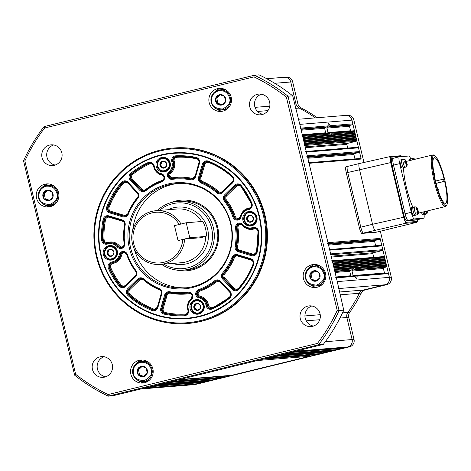 <?xml version="1.0" encoding="UTF-8"?>
<svg xmlns="http://www.w3.org/2000/svg" width="471" height="471" viewBox="0 0 471 471"><rect width="100%" height="100%" fill="white"/><g stroke="black" fill="none" stroke-linecap="round" stroke-linejoin="round"><path stroke-width="0.71" d="M44.88 184.19A11.551 11.339 -94.7 0 0 48.495 206.934A11.551 11.339 -94.7 0 0 58.751 193.61A11.551 11.339 -94.7 0 0 44.88 184.19M48.166 183.89A11.551 11.339 -94.7 0 0 42.361 187.246M43.75 204.332A11.551 11.339 -94.7 0 0 50.026 206.704M139.186 360.297A11.551 11.339 -94.7 0 0 142.801 383.041A11.551 11.339 -94.7 0 0 153.057 369.717A11.551 11.339 -94.7 0 0 139.186 360.297M142.472 359.997A11.551 11.339 -94.7 0 0 136.667 363.353M138.062 380.438A11.551 11.339 -94.7 0 0 144.332 382.805M311.82 264.779A11.551 11.339 -94.7 0 0 315.435 287.522A11.551 11.339 -94.7 0 0 325.685 274.193A11.551 11.339 -94.7 0 0 311.82 264.779M315.099 264.478A11.551 11.339 -94.7 0 0 309.294 267.834M310.689 284.914A11.551 11.339 -94.7 0 0 316.959 287.286M217.508 88.672A11.551 11.339 -94.7 0 0 221.123 111.415A11.551 11.339 -94.7 0 0 231.379 98.092A11.551 11.339 -94.7 0 0 217.508 88.672M220.793 88.371A11.551 11.339 -94.7 0 0 214.988 91.727M216.383 108.813A11.551 11.339 -94.7 0 0 222.653 111.18M49.502 145.097A10.397 10.203 -94.7 0 0 52.758 165.562A10.397 10.203 -94.7 0 0 61.984 153.575A10.397 10.203 -94.7 0 0 49.502 145.097M53.582 144.956A10.397 10.203 -94.7 0 0 55.219 165.044M99.952 356.865A10.397 10.203 -94.7 0 0 103.208 377.336A10.397 10.203 -94.7 0 0 112.434 365.343A10.397 10.203 -94.7 0 0 99.952 356.865M104.032 356.724A10.397 10.203 -94.7 0 0 105.669 376.818M307.734 306.121A10.397 10.203 -94.7 0 0 310.984 326.586A10.397 10.203 -94.7 0 0 320.215 314.593A10.397 10.203 -94.7 0 0 307.734 306.121M311.808 305.979A10.397 10.203 -94.7 0 0 313.45 326.067M257.278 94.347A10.397 10.203 -94.7 0 0 260.534 114.818A10.397 10.203 -94.7 0 0 269.765 102.825A10.397 10.203 -94.7 0 0 257.278 94.347M261.358 94.212A10.397 10.203 -94.7 0 0 262.995 114.3M200.358 320.616A87.241 85.64 -94.7 0 0 263.377 215.459A87.241 85.64 -94.7 0 0 159.94 150.955A87.241 85.64 -94.7 0 0 96.914 256.112A87.241 85.64 -94.7 0 0 200.358 320.616M159.905 150.196A88.012 86.393 85.3 0 1 173.14 148.053A88.012 86.393 85.3 0 1 265.585 221.971A88.012 86.393 85.3 0 1 200.681 321.352A88.012 86.393 85.3 0 1 187.446 323.495A88.012 86.393 85.3 0 1 95.001 249.583A88.012 86.393 85.3 0 1 159.905 150.196M160.882 154.924A83.161 81.63 -94.7 0 0 99.552 248.829A83.161 81.63 -94.7 0 0 186.905 318.673A83.161 81.63 -94.7 0 0 199.41 316.647A83.161 81.63 -94.7 0 0 260.74 222.742A83.161 81.63 -94.7 0 0 173.387 152.898A83.161 81.63 -94.7 0 0 160.882 154.924M187.446 323.495L188.176 323.436A88.012 86.393 -94.7 0 0 201.411 321.293A88.012 86.393 -94.7 0 0 266.321 221.912A88.012 86.393 -94.7 0 0 173.876 147.994L173.14 148.053M108.112 394.551L317.442 343.424A175.559 172.333 -94.7 0 0 337.201 310.454L286.374 97.103A175.559 172.333 -94.7 0 0 253.94 76.879L44.61 128.006A175.559 172.333 -94.7 0 0 24.851 160.976L75.678 374.327A175.559 172.333 -94.7 0 0 108.112 394.551L108.242 396.146A177.102 173.846 85.3 0 1 74.63 375.187L23.55 160.788A177.102 173.846 85.3 0 1 44.033 126.611L254.393 75.236A177.102 173.846 85.3 0 1 288.011 96.196L339.085 310.595A177.102 173.846 85.3 0 1 318.602 344.772L108.242 396.146L112.928 395.764L141.271 388.893A6.158 6.046 -94.7 0 1 140.541 389.022A6.158 6.046 -94.7 0 0 141.271 388.893L295.535 351.213A6.158 6.046 -94.7 0 0 296.247 350.995A6.158 6.046 -94.7 0 1 295.535 351.213L347.669 346.962A6.158 6.046 -94.7 0 0 352.12 339.538L346.868 317.513A6.158 6.046 85.3 0 1 347.857 312.438A137.832 135.301 -94.7 0 0 359.344 293.268A6.158 6.046 85.3 0 1 363.324 290.059L384.937 284.778A6.158 6.046 -94.7 0 0 389.387 277.354L388.493 273.61A0.771 0.754 -94.7 0 0 387.698 273.021L356.088 275.612L356.9 276.189L388.493 273.61M317.442 343.424L318.602 344.772L323.289 344.389L291.861 352.114L343.995 347.863L347.669 346.962L197.072 383.747A0.771 0.754 -94.7 0 0 197.632 382.817L197.561 382.517M253.94 76.879L254.393 75.236L259.079 74.854A177.102 173.846 -94.7 0 1 292.697 95.813L299.797 124.373A6.158 6.046 -94.7 0 0 299.079 122.613A6.158 6.046 -94.7 0 1 299.797 124.373L351.931 120.123A6.158 6.046 -94.7 0 0 345.549 115.419A6.158 6.046 85.3 0 1 351.931 120.123L361.204 159.057A0.771 0.754 -94.7 0 0 360.409 158.468L308.917 162.666M337.201 310.454L343.771 310.212L337.254 281.605A6.158 6.046 -94.7 0 1 337.407 283.507A6.158 6.046 -94.7 0 0 337.254 281.605L299.797 124.373L300.686 128.118L328.181 125.875L327.528 126.811L325.326 127.353L324.696 128.289A6.158 1.16 -103.7 0 0 325.143 130.538A6.158 1.16 -103.7 0 0 325.767 132.781L302.258 134.694M286.374 97.103L288.011 96.196L292.697 95.813M323.289 344.389A177.102 173.846 -94.7 0 0 343.771 310.212M74.63 375.187L75.678 374.327M23.55 160.788L24.851 160.976M44.033 126.611L44.61 128.006M199.304 316.2A82.696 81.177 -94.7 0 0 259.044 216.519A82.696 81.177 -94.7 0 0 160.988 155.377A82.696 81.177 -94.7 0 0 101.247 255.058A82.696 81.177 -94.7 0 0 199.304 316.2M186.946 318.667A83.161 81.63 85.3 0 1 99.64 248.8A83.161 81.63 85.3 0 1 160.97 154.918A83.161 81.63 85.3 0 1 173.434 152.898M108.666 245.721A7.312 7.183 -94.7 0 0 110.956 260.122A7.312 7.183 -94.7 0 0 117.45 251.685A7.312 7.183 -94.7 0 0 108.666 245.721M110.573 245.521A7.312 7.183 -94.7 0 0 107.117 247.293M108.059 258.82A7.312 7.183 -94.7 0 0 111.757 260.01M195.394 299.803A7.312 7.183 -94.7 0 0 197.685 314.204A7.312 7.183 -94.7 0 0 204.179 305.767A7.312 7.183 -94.7 0 0 195.394 299.803M197.308 299.603A7.312 7.183 -94.7 0 0 193.852 301.375M194.794 312.909A7.312 7.183 -94.7 0 0 198.485 314.092M161.506 157.544A7.312 7.183 -94.7 0 0 163.796 171.95A7.312 7.183 -94.7 0 0 170.29 163.514A7.312 7.183 -94.7 0 0 161.506 157.544M163.413 157.349A7.312 7.183 -94.7 0 0 159.963 159.116M160.899 170.649A7.312 7.183 -94.7 0 0 164.597 171.838M248.241 211.632A7.312 7.183 -94.7 0 0 250.531 226.033A7.312 7.183 -94.7 0 0 257.025 217.596A7.312 7.183 -94.7 0 0 248.241 211.632M250.148 211.432A7.312 7.183 -94.7 0 0 246.692 213.204M247.634 224.732A7.312 7.183 -94.7 0 0 251.331 225.921M175.96 269.936A35.419 34.772 -94.7 0 0 186.775 270.784A35.419 34.772 -94.7 0 0 192.097 269.924A35.419 34.772 -94.7 0 0 218.22 229.925A35.419 34.772 -94.7 0 0 181.017 200.175A35.419 34.772 -94.7 0 0 175.689 201.04A35.419 34.772 -94.7 0 0 170.484 202.765M181.047 200.175A35.419 34.772 -94.7 0 0 175.748 201.035A35.419 34.772 -94.7 0 0 170.655 202.713M176.142 269.96A35.419 34.772 -94.7 0 0 186.804 270.784M168.459 184.838A52.358 51.398 -94.7 0 0 129.843 243.966A52.358 51.398 -94.7 0 0 184.838 287.94A52.358 51.398 -94.7 0 0 192.716 286.662A52.358 51.398 -94.7 0 0 231.332 227.54A52.358 51.398 -94.7 0 0 176.331 183.566A52.358 51.398 -94.7 0 0 168.459 184.838M177.985 183.455A52.358 51.398 -94.7 0 0 171.768 184.567A52.358 51.398 -94.7 0 0 132.751 230.06M134.306 249.118A52.358 51.398 -94.7 0 0 186.492 287.775M167.823 184.055A53.199 52.222 -94.7 0 0 129.39 248.182A53.199 52.222 -94.7 0 0 192.468 287.516A53.199 52.222 -94.7 0 0 230.902 223.389A53.199 52.222 -94.7 0 0 167.823 184.055M198.744 160.44A3.079 3.026 -94.7 0 0 196.678 158.851A78.539 77.097 -94.7 0 0 176.919 157.279A3.079 3.026 -94.7 0 0 174.205 161.294A10.78 10.58 85.3 0 1 170.944 172.857A3.079 3.026 -94.7 0 0 169.901 175.665L167.488 176.101A4.622 4.533 85.3 0 1 169.036 171.75A9.237 9.073 -94.7 0 0 171.833 161.841A4.622 4.533 85.3 0 1 175.901 155.819A80.082 78.61 85.3 0 1 196.048 157.42A4.622 4.533 85.3 0 1 199.486 163.254L195.636 176.596A4.622 4.533 85.3 0 1 190.449 179.822A56.979 55.931 -94.7 0 0 172.451 179.333A4.622 4.533 85.3 0 1 167.488 176.101M250.796 202.365A78.539 77.097 -94.7 0 0 241.034 186.51A3.079 3.026 -94.7 0 0 236.595 186.204L226.71 195.777A3.079 3.026 -94.7 0 0 226.416 199.898A58.522 57.444 85.3 0 1 235.276 216.454L234.417 216.719A3.85 3.78 85.3 0 0 237.967 219.303L240.493 216.495A10.009 9.826 85.3 0 1 248.476 208.853A3.85 3.78 -94.7 0 0 251.314 203.484A79.311 77.85 -94.7 0 0 240.834 186.092A3.85 3.78 -94.7 0 0 235.288 185.709L225.397 195.282A3.85 3.78 -94.7 0 0 225.026 200.434A57.75 56.691 85.3 0 1 233.775 216.772A3.85 3.78 -94.7 0 0 237.961 219.303L237.996 220.063A4.622 4.533 85.3 0 1 232.915 217.037A56.979 55.931 -94.7 0 0 224.284 200.917A4.622 4.533 85.3 0 1 224.732 194.735L234.617 185.162A4.622 4.533 85.3 0 1 241.276 185.621A80.082 78.61 85.3 0 1 251.855 203.184A4.622 4.533 85.3 0 1 248.458 209.624A9.237 9.073 -94.7 0 0 241.087 216.678L240.481 216.501C241.505 212.598 243.931 210.095 247.758 209L248.482 208.847L248.458 209.624M126.711 254.558A3.079 3.026 -94.7 0 0 123.59 252.933L122.295 251.508A4.622 4.533 85.3 0 1 127.376 254.534A56.979 55.931 -94.7 0 0 136.007 270.654A4.622 4.533 85.3 0 1 135.56 276.836L125.675 286.409A4.622 4.533 85.3 0 1 119.016 285.95A80.082 78.61 85.3 0 1 108.436 268.393A4.622 4.533 85.3 0 1 111.833 261.953A9.237 9.073 -94.7 0 0 119.204 254.893A4.622 4.533 85.3 0 1 122.295 251.508M230.348 293.092A3.079 3.026 -94.7 0 0 229.86 292.397L220.428 282.3A3.079 3.026 -94.7 0 0 216.383 281.982A58.522 57.444 85.3 0 1 200.157 290.966A3.079 3.026 -94.7 0 0 198.167 294.316L195.759 294.752A4.622 4.533 85.3 0 1 198.715 289.588A56.979 55.931 -94.7 0 0 214.517 280.846A4.622 4.533 85.3 0 1 220.587 281.317L230.013 291.414A4.622 4.533 85.3 0 1 229.583 298.196A80.082 78.61 85.3 0 1 212.374 308.917A4.622 4.533 85.3 0 1 206.039 305.438A9.237 9.073 -94.7 0 0 199.092 297.907A4.622 4.533 85.3 0 1 195.759 294.752M239.662 223.766L239.038 223.813L238.715 223.077A4.622 4.533 85.3 0 1 242.989 224.661A9.237 9.073 -94.7 0 0 252.727 227.54A4.622 4.533 85.3 0 1 258.65 231.703A80.082 78.61 85.3 0 1 257.142 252.22A4.622 4.533 85.3 0 1 251.42 255.7L238.308 251.744A4.622 4.533 85.3 0 1 235.129 246.445A56.979 55.931 -94.7 0 0 235.553 228.117A4.622 4.533 85.3 0 1 238.715 223.077M124.738 243.454L124.138 243.548A3.85 3.78 -94.7 0 1 121.547 247.734A3.85 3.78 85.3 0 1 118.674 246.351L118.027 246.404A3.85 3.78 -94.7 0 0 121.542 247.734L121.577 248.5A4.622 4.533 85.3 0 1 117.303 246.91A9.237 9.073 -94.7 0 0 107.565 244.031A4.622 4.533 85.3 0 1 101.642 239.869A80.082 78.61 85.3 0 1 103.155 219.356A4.622 4.533 85.3 0 1 108.872 215.877L121.983 219.833A4.622 4.533 85.3 0 1 125.162 225.126A56.979 55.931 -94.7 0 0 124.738 243.454A4.622 4.533 85.3 0 1 121.577 248.5M145.774 190.731L145.445 190.113A57.75 56.691 85.3 0 1 161.459 181.253A3.85 3.78 -94.7 0 0 163.943 176.99L164.538 176.819A4.622 4.533 85.3 0 1 161.577 181.989A56.979 55.931 -94.7 0 0 145.774 190.731A4.622 4.533 85.3 0 1 139.71 190.255L130.279 180.157A4.622 4.533 85.3 0 1 130.708 173.381A80.082 78.61 85.3 0 1 147.918 162.654A4.622 4.533 85.3 0 1 154.252 166.133A9.237 9.073 -94.7 0 0 161.2 173.664A4.622 4.533 85.3 0 1 164.538 176.819M192.215 295.641L192.197 295.641A3.85 3.78 -94.7 0 0 188.094 292.991A57.75 56.691 85.3 0 1 184.985 293.333A57.75 56.691 85.3 0 1 169.848 292.497A3.85 3.78 -94.7 0 0 165.527 295.187L161.683 308.523A3.85 3.78 -94.7 0 0 164.544 313.386A79.311 77.85 -94.7 0 0 184.497 314.975A3.85 3.78 -94.7 0 0 187.888 309.953L187.87 309.953A10.009 9.826 85.3 0 1 190.896 299.238A3.85 3.78 -94.7 0 0 192.215 295.641L192.804 295.476A4.622 4.533 85.3 0 1 191.255 299.821A9.237 9.073 -94.7 0 0 188.459 309.73A4.622 4.533 85.3 0 1 184.391 315.753A80.082 78.61 85.3 0 1 164.244 314.151A4.622 4.533 85.3 0 1 160.811 308.317L164.656 294.976A4.622 4.533 85.3 0 1 169.843 291.755A56.979 55.931 -94.7 0 0 187.841 292.244A4.622 4.533 85.3 0 1 192.804 295.476M257.737 230.437A3.079 3.026 -94.7 0 0 254.128 228.93A10.78 10.58 85.3 0 1 242.765 225.574A3.079 3.026 -94.7 0 0 240.01 224.502L239.68 223.76A3.85 3.78 85.3 0 0 237.096 227.946L236.448 227.999A57.75 56.691 85.3 0 1 236.018 246.58A3.85 3.78 -94.7 0 0 238.667 250.99L251.779 254.946A3.85 3.78 -94.7 0 0 256.542 252.062M254.405 224.479A6.547 6.423 85.3 0 1 252.079 225.132L250.696 225.244A6.547 6.423 85.3 0 1 243.766 219.339A6.547 6.423 85.3 0 1 249.63 212.197A6.547 6.423 85.3 0 1 256.56 218.108A6.547 6.423 85.3 0 1 250.696 225.244C242.518 226.333 241.299 212.586 249.536 212.209L251.014 212.085A6.547 6.423 85.3 0 1 253.416 212.356M252.056 221.635A3.527 3.462 85.3 0 1 248.694 221.959L248.606 221.918A3.527 3.462 85.3 0 1 246.639 219.109L246.627 219.015A3.527 3.462 85.3 0 1 248.029 215.883L248.105 215.824A3.527 3.462 85.3 0 1 251.467 215.5L251.555 215.541A3.527 3.462 85.3 0 1 253.522 218.35L253.533 218.444A3.527 3.462 85.3 0 1 252.132 221.576L248.694 221.959M251.532 215.506L248.782 215.771L247.34 219.003L249.359 221.894M253.522 218.35L251.555 215.541M252.132 221.576L253.533 218.444M247.34 219.003L246.604 219.068M246.639 219.109L248.606 221.918M248.782 215.771L248.046 215.83M248.029 215.883L246.627 219.015M251.467 215.5L248.105 215.824M167.67 170.396A6.547 6.423 85.3 0 1 165.345 171.05L163.961 171.161A6.547 6.423 85.3 0 1 157.037 165.256A6.547 6.423 85.3 0 1 162.901 158.115A6.547 6.423 85.3 0 1 169.825 164.026A6.547 6.423 85.3 0 1 163.961 171.161C155.789 172.245 154.57 158.497 162.807 158.126L164.279 158.003A6.547 6.423 85.3 0 1 166.681 158.274M165.327 167.552A3.527 3.462 85.3 0 1 161.959 167.876L161.871 167.835A3.527 3.462 85.3 0 1 159.905 165.027L159.893 164.932A3.527 3.462 85.3 0 1 161.294 161.8L161.37 161.741A3.527 3.462 85.3 0 1 164.738 161.418L164.821 161.459A3.527 3.462 85.3 0 1 166.793 164.267L166.799 164.361A3.527 3.462 85.3 0 1 165.403 167.493L161.959 167.876M164.797 161.423L162.048 161.688L160.605 164.921L162.63 167.811M166.793 164.267L164.821 161.459M165.403 167.493L166.799 164.361M160.605 164.921L159.875 164.98M159.905 165.027L161.871 167.835M162.048 161.688L161.317 161.747M161.294 161.8L159.893 164.932M164.738 161.418L161.37 161.741M201.564 312.65A6.547 6.423 85.3 0 1 199.233 313.309L197.855 313.421A6.547 6.423 85.3 0 1 195.553 300.598A6.547 6.423 85.3 0 1 203.501 305.12A6.547 6.423 85.3 0 1 197.855 313.421C190.39 314.451 188.217 302.258 195.559 300.598L198.173 300.262A6.547 6.423 85.3 0 1 200.575 300.527M199.692 309.4A3.527 3.462 85.3 0 1 196.442 310.336L196.348 310.312A3.527 3.462 85.3 0 1 193.917 307.904L193.893 307.81A3.527 3.462 85.3 0 1 194.717 304.472L194.782 304.407A3.527 3.462 85.3 0 1 198.038 303.471L198.126 303.495A3.527 3.462 85.3 0 1 200.558 305.897L200.581 305.991A3.527 3.462 85.3 0 1 199.757 309.329L196.442 310.336M198.209 303.571L195.465 304.36L194.611 307.804L197.008 310.177M200.558 305.897L198.126 303.495M199.757 309.329L200.581 305.991M194.611 307.804L193.881 307.869M193.917 307.904L196.348 310.312M195.465 304.36L194.729 304.419M194.717 304.472L193.893 307.81M198.038 303.471L194.782 304.407M114.83 258.567A6.547 6.423 85.3 0 1 112.504 259.221L111.121 259.338A6.547 6.423 85.3 0 1 104.191 253.427A6.547 6.423 85.3 0 1 110.055 246.292A6.547 6.423 85.3 0 1 116.985 252.197A6.547 6.423 85.3 0 1 111.121 259.338C102.943 260.422 101.724 246.674 109.961 246.298L111.439 246.174A6.547 6.423 85.3 0 1 113.841 246.445M112.481 255.724A3.527 3.462 85.3 0 1 109.119 256.047L109.031 256.006A3.527 3.462 85.3 0 1 107.064 253.198L107.052 253.104A3.527 3.462 85.3 0 1 108.454 249.971L108.53 249.913A3.527 3.462 85.3 0 1 111.892 249.589L111.98 249.63A3.527 3.462 85.3 0 1 113.947 252.438L113.958 252.533A3.527 3.462 85.3 0 1 112.557 255.665L109.119 256.047M111.957 249.595L109.207 249.86L107.765 253.092L109.784 255.983M113.947 252.438L111.98 249.63M112.557 255.665L113.958 252.533M107.765 253.092L107.029 253.157M107.064 253.198L109.031 256.006M109.207 249.86L108.471 249.918M108.454 249.971L107.052 253.104M111.892 249.589L108.53 249.913M181.011 224.031A26.953 26.453 85.3 0 0 155.989 210.714A26.953 26.453 85.3 0 0 151.939 211.373A26.953 26.453 85.3 0 0 132.063 241.806A26.953 26.453 85.3 0 0 160.37 264.437A26.953 26.453 85.3 0 0 164.426 263.784A26.953 26.453 85.3 0 0 184.603 239.044L200.416 237.755L205.939 236.413A7.701 1.454 76.3 0 0 205.58 228.812A7.701 1.454 76.3 0 0 202.33 221.447L186.222 222.759L174.47 225.627L178.038 240.604L182.772 239.445A25.41 24.945 -94.7 0 1 163.773 262.312A25.41 24.945 -94.7 0 1 133.646 243.525A25.41 24.945 -94.7 0 1 152.003 212.892A25.41 24.945 -94.7 0 1 179.204 224.473L174.47 225.627L178.038 240.604L189.789 237.731L205.898 236.418A7.701 1.454 76.3 0 0 205.939 236.413M163.778 264.16A32.958 32.352 -94.7 0 0 187.782 267.834A32.958 32.352 -94.7 0 0 211.585 228.105A32.958 32.352 -94.7 0 0 172.51 203.743A32.958 32.352 -94.7 0 0 159.398 210.437M157.184 210.619A34.495 33.865 85.3 0 1 172.451 202.218A34.495 33.865 85.3 0 1 177.638 201.382A34.495 33.865 85.3 0 1 213.869 230.354A34.495 33.865 85.3 0 1 188.429 269.306A34.495 33.865 85.3 0 1 183.243 270.142A34.495 33.865 85.3 0 1 161.559 264.343M177.638 201.382L181.152 201.093A34.495 33.865 85.3 0 1 217.384 230.066A34.495 33.865 85.3 0 1 191.944 269.018A34.495 33.865 85.3 0 1 186.757 269.859L183.243 270.142M160.37 264.437L181.459 262.718A26.953 26.453 -94.7 0 0 185.509 262.064A26.953 26.453 -94.7 0 0 205.721 236.466M201.617 221.505A26.953 26.453 -94.7 0 0 177.078 208.994L155.989 210.714M184.603 239.044L182.772 239.445M186.222 222.759L189.789 237.731M328.034 132.869L327.94 132.598A6.158 1.16 -103.7 0 0 327.486 130.349A6.158 1.16 -103.7 0 0 326.868 128.106L327.351 127.188L329.559 126.646L330.012 125.728A6.158 1.16 76.3 0 0 328.528 123.561A6.158 1.16 76.3 0 0 328.181 125.875M336.147 276.948L350.871 275.753A6.158 1.16 -103.7 0 1 350.247 273.51A6.158 1.16 -103.7 0 1 349.8 271.261L350.43 270.325L352.632 269.783L353.285 268.847A6.158 1.16 76.3 0 1 353.25 268.087L352.543 267.504L353.668 266.527L353.68 267.41L354.798 267.964L386.532 265.373L385.619 264.808L386.179 263.878L385.26 263.307L385.82 262.382L384.907 261.811L385.461 260.881L384.548 260.316L385.107 259.386L384.195 258.815L384.748 257.89L384.572 257.142A0.771 0.754 -94.7 0 0 383.771 256.554L332.285 260.751M353.627 266.533L386.179 263.878M353.138 275.841L353.044 275.57A6.158 1.16 -103.7 0 0 352.591 273.321A6.158 1.16 -103.7 0 0 351.972 271.078L352.455 270.16L354.663 269.618L355.116 268.7A6.158 1.16 76.3 0 0 354.798 267.964M303.006 137.85L331.419 135.536L329.935 135.012L330.283 134.1A6.158 1.16 76.3 0 1 329.965 133.364L328.952 132.804M302.859 137.22L329.935 135.012M347.698 148.059L346.815 144.35A0.771 0.754 85.3 0 1 347.374 143.419L356.188 141.271A0.771 0.754 -94.7 0 0 356.747 140.34L356.565 139.593L355.652 139.022L356.211 138.091L355.299 137.526L355.852 136.596L354.94 136.025L355.499 135.1L354.581 134.529L355.14 133.599L354.227 133.034L331.072 134.918L331.837 133.976L354.781 132.104L354.604 131.356A0.771 0.754 -94.7 0 0 353.809 130.767L330.983 132.639L331.796 133.216L354.604 131.356M354.227 133.034L354.781 132.104M330.283 134.1L302.653 136.355L302.47 135.607A0.771 0.754 -94.7 0 0 301.675 135.018M331.837 133.976A6.158 1.16 76.3 0 0 331.796 133.216M329.659 132.963L330.983 132.639M350.695 131.02A0.771 0.754 85.3 0 1 350.577 130.755L349.506 126.263A0.771 0.754 85.3 0 1 350.059 125.333L352.267 124.797A0.771 0.754 -94.7 0 0 352.82 123.867L351.931 120.123L353.833 119.97A6.158 6.046 -94.7 0 0 347.457 115.265L345.549 115.419A6.158 6.046 85.3 0 0 344.625 115.572M300.133 129.048A0.771 0.754 -94.7 0 0 300.686 128.118M354.763 275.935L356.088 275.612M384.583 273.28A0.771 0.754 85.3 0 1 384.466 273.009L383.394 268.517A0.771 0.754 85.3 0 1 383.953 267.593L386.155 267.051A0.771 0.754 -94.7 0 0 386.709 266.127L386.532 265.373M375.64 245.768L374.592 241.352A0.771 0.754 85.3 0 1 375.146 240.428L379.555 239.35A0.771 0.754 -94.7 0 0 380.109 238.42L389.387 277.354L337.254 281.605L336.365 277.861L355.069 276.336L354.057 275.776M336.365 277.861A0.771 0.754 -94.7 0 0 335.564 277.272M334.021 271.302A0.771 0.754 -94.7 0 0 334.581 270.378L334.398 269.624L353.25 268.087M334.251 268.994L352.543 267.504M353.68 267.41L385.619 264.808M140.517 389.028L194.376 384.636A6.158 6.046 -94.7 0 0 195.306 384.489L193.398 384.642A6.158 6.046 85.3 0 1 192.474 384.789A6.158 6.046 -94.7 0 0 193.398 384.642L141.271 388.893L144.944 387.998A0.771 0.754 -94.7 0 0 145.498 387.068M152.174 386.22A0.771 0.754 -94.7 0 0 152.286 386.202L205.303 381.522M161.106 384.048L213.233 379.797L161.106 384.048A0.771 0.754 -94.7 0 0 161.659 383.117M168.335 382.275A0.771 0.754 -94.7 0 0 168.447 382.252L172.121 381.357A0.771 0.754 -94.7 0 0 172.68 380.427M179.351 379.579A0.771 0.754 -94.7 0 0 179.469 379.561L257.337 360.545A0.771 0.754 -94.7 0 0 257.896 359.614M264.567 358.767A0.771 0.754 -94.7 0 0 264.684 358.749L268.358 357.854A0.771 0.754 -94.7 0 0 268.912 356.924M275.588 356.076A0.771 0.754 -94.7 0 0 275.7 356.058L328.717 351.378M284.519 353.909L336.647 349.659L284.519 353.909A0.771 0.754 -94.7 0 0 285.073 352.979M384.748 257.89L332.614 262.141L332.438 261.387A0.771 0.754 -94.7 0 0 331.643 260.804M330.1 254.829A0.771 0.754 -94.7 0 0 330.654 253.904L329.765 250.16A0.771 0.754 -94.7 0 0 328.964 249.571M327.422 243.601A0.771 0.754 -94.7 0 0 327.981 242.671L309.07 163.307A0.771 0.754 -94.7 0 0 308.275 162.719M306.733 156.749A0.771 0.754 -94.7 0 0 307.286 155.819L306.397 152.08A0.771 0.754 -94.7 0 0 305.602 151.491M304.054 145.521A0.771 0.754 -94.7 0 0 304.613 144.591L304.437 143.843L356.565 139.593M152.233 386.214L204.302 381.969A0.771 0.754 -94.7 0 0 204.42 381.952L205.156 381.769M154.494 385.661L206.775 381.163M155.96 385.302L208.247 380.803M157.432 384.942L209.713 380.444M158.898 384.589L211.185 380.085M213.233 379.797A0.771 0.754 -94.7 0 0 213.793 378.872L213.722 378.572M168.394 382.269L220.463 378.025A0.771 0.754 -94.7 0 0 220.581 378.001L224.255 377.106A0.771 0.754 -94.7 0 0 224.808 376.176L224.738 375.882M179.41 379.579L231.485 375.334A0.771 0.754 -94.7 0 0 231.602 375.31L309.471 356.294A0.771 0.754 -94.7 0 0 310.024 355.364L309.953 355.069M264.625 358.767L316.7 354.522A0.771 0.754 -94.7 0 0 316.812 354.498L320.486 353.603A0.771 0.754 -94.7 0 0 321.045 352.673L320.975 352.379M275.647 356.076L327.716 351.825A0.771 0.754 -94.7 0 0 327.834 351.808L328.57 351.631M277.908 355.523L330.189 351.019M279.374 355.163L331.661 350.66M280.846 354.804L333.127 350.3M282.312 354.445L334.598 349.941M336.647 349.659A0.771 0.754 -94.7 0 0 337.207 348.728L337.136 348.428M291.808 352.125L343.877 347.881A0.771 0.754 -94.7 0 0 343.995 347.863M355.069 276.336A6.158 1.16 76.3 0 0 356.553 278.502A6.158 1.16 76.3 0 0 356.9 276.189M334.045 268.129L353.668 266.527M333.892 267.499L385.26 263.307M333.686 266.633L385.82 262.382M333.539 265.997L384.907 261.811M333.333 265.132L385.461 260.881M333.18 264.502L384.548 260.316M332.973 263.636L385.107 259.386M332.826 263.006L384.195 258.815M373.744 257.372L372.861 253.663A0.771 0.754 85.3 0 1 373.415 252.733L382.228 250.584A0.771 0.754 -94.7 0 0 382.788 249.654L381.893 245.909A0.771 0.754 -94.7 0 0 381.098 245.32L329.612 249.518M354.951 158.915L353.898 154.506A0.771 0.754 85.3 0 1 354.457 153.575L358.867 152.498A0.771 0.754 -94.7 0 0 359.42 151.574L358.531 147.829A0.771 0.754 -94.7 0 0 357.73 147.24L306.244 151.438M304.284 143.208L355.652 139.022M304.078 142.342L356.211 138.091M303.93 141.712L355.299 137.526M303.718 140.847L355.852 136.596M303.571 140.217L354.94 136.025M303.365 139.351L355.499 135.1M303.212 138.715L354.581 134.529M331.072 134.918L331.419 135.536L355.14 133.599M315.34 117.885A137.832 135.301 -94.7 0 0 299.167 108.071A6.158 6.046 85.3 0 1 296.006 104.014L290.76 81.983A6.158 6.046 -94.7 0 0 284.384 77.279A6.158 6.046 85.3 0 1 290.76 81.983L296.006 104.014A6.158 6.046 -94.7 0 0 299.167 108.071A137.832 135.301 85.3 0 1 315.34 117.885M359.261 163.555L389.729 156.649A0.771 0.754 85.3 0 1 390.642 157.214C390.153 157.685 390.253 159.457 390.942 162.53L389.729 156.649L359.261 163.555C358.637 163.967 358.719 165.992 359.52 169.637L372.537 224.296L403.7 217.243L390.677 162.583L347.763 172.51A6.158 1.16 -103.7 0 1 347.474 166.428A6.158 1.16 76.3 0 0 347.763 172.51L360.786 227.163A6.158 1.16 76.3 0 0 363.382 233.057L377.53 231.909L363.382 233.057A6.158 1.16 -103.7 0 1 360.786 227.163L347.763 172.51L346.297 172.869A6.158 1.16 -103.7 0 1 346.008 166.787A6.158 1.16 -103.7 0 1 346.044 166.781L347.445 166.44M403.965 217.19C404.736 220.257 405.472 221.976 406.155 222.353A0.771 0.754 85.3 0 1 405.602 223.283L403.7 217.243L390.942 162.53M377.601 231.891A6.158 1.16 -103.7 0 1 377.565 231.903A6.158 1.16 -103.7 0 1 377.53 231.909L416.464 222.394L405.602 223.283L361.916 233.416A6.158 1.16 -103.7 0 1 359.32 227.522L346.297 172.869M347.51 166.422A6.158 1.16 76.3 0 0 347.474 166.428A6.158 1.16 -103.7 0 1 347.51 166.422L359.196 163.567M359.232 163.561L346.008 166.787M359.32 227.522L372.537 224.296C373.479 227.929 374.345 229.889 375.14 230.189M400.591 155.76A0.771 0.754 85.3 0 1 400.703 155.742L389.723 156.643M376.129 232.25A6.158 1.16 -103.7 0 1 376.093 232.262A6.158 1.16 -103.7 0 1 376.064 232.262L361.916 233.416M416.558 222.365A6.158 1.16 -103.7 0 1 416.499 222.389L377.565 231.903A6.158 1.16 -103.7 0 1 377.53 231.909L376.064 232.262M228.017 108.277A10.009 9.826 85.3 0 1 223.784 109.655L221.564 109.831C216.112 109.831 212.633 107.176 211.114 101.854C210.543 95.189 213.487 91.197 219.939 89.879A10.009 9.826 85.3 0 1 230.378 97.856A10.009 9.826 85.3 0 1 221.564 109.831A10.009 9.826 85.3 0 1 211.126 101.854A10.009 9.826 85.3 0 1 219.939 89.879L222.153 89.696A10.009 9.826 85.3 0 1 226.557 90.367M224.555 96.431A5.287 5.187 85.3 0 1 225.58 101.459L225.521 101.624A5.287 5.187 85.3 0 1 221.759 105.027L221.594 105.062A5.287 5.187 85.3 0 1 216.807 103.432L216.695 103.302A5.287 5.187 85.3 0 1 215.671 98.274L215.73 98.109A5.287 5.187 85.3 0 1 219.492 94.706L219.657 94.671A5.287 5.187 85.3 0 1 224.443 96.296L225.58 101.459M220.351 94.895L216.825 98.08L217.885 103.308L222.1 104.739M215.653 98.174L216.825 98.08M219.492 94.706L215.73 98.109M224.443 96.296L219.657 94.671M221.759 105.027L225.521 101.624M217.885 103.308L216.713 103.402M216.807 103.432L221.594 105.062M215.671 98.274L216.695 103.302M220.428 89.837A10.162 9.979 85.3 0 1 222.141 89.543L222.436 89.519A10.162 9.979 85.3 0 1 225.627 89.784M222.141 89.543A10.162 9.979 85.3 0 1 225.992 89.996M227.193 109.007A10.162 9.979 85.3 0 1 224.084 109.784L223.796 109.808A10.162 9.979 85.3 0 1 222.059 109.79M227.517 108.736A10.162 9.979 85.3 0 1 223.796 109.808M55.39 203.796A10.009 9.826 85.3 0 1 51.151 205.173L48.937 205.356C43.485 205.356 40 202.695 38.487 197.373C37.916 190.708 40.853 186.716 47.312 185.397A10.009 9.826 85.3 0 1 57.745 193.381A10.009 9.826 85.3 0 1 48.937 205.356A10.009 9.826 85.3 0 1 38.498 197.373A10.009 9.826 85.3 0 1 47.312 185.397L49.526 185.221A10.009 9.826 85.3 0 1 53.929 185.892M51.928 191.95A5.287 5.187 85.3 0 1 52.946 196.978L52.893 197.143A5.287 5.187 85.3 0 1 49.131 200.546L48.96 200.581A5.287 5.187 85.3 0 1 44.18 198.956L44.062 198.821A5.287 5.187 85.3 0 1 43.044 193.793L43.096 193.628A5.287 5.187 85.3 0 1 46.859 190.225L47.029 190.19A5.287 5.187 85.3 0 1 51.81 191.821L52.946 196.978M47.718 190.414L44.197 193.599L45.257 198.827L49.467 200.257M43.026 193.693L44.197 193.599M46.859 190.225L43.096 193.628M51.81 191.821L47.029 190.19M49.131 200.546L52.893 197.143M45.257 198.827L44.086 198.921M44.18 198.956L48.96 200.581M43.044 193.793L44.062 198.821M47.801 185.362A10.162 9.979 85.3 0 1 49.514 185.068L49.808 185.044A10.162 9.979 85.3 0 1 52.993 185.303M49.514 185.068A10.162 9.979 85.3 0 1 53.358 185.521M54.559 204.526A10.162 9.979 85.3 0 1 51.457 205.303L51.162 205.327A10.162 9.979 85.3 0 1 49.426 205.315M54.889 204.255A10.162 9.979 85.3 0 1 51.162 205.327M322.329 284.384A10.009 9.826 85.3 0 1 318.09 285.756L315.87 285.938C310.424 285.938 306.939 283.277 305.426 277.961C304.849 271.296 307.793 267.304 314.245 265.985A10.009 9.826 85.3 0 1 324.684 273.963A10.009 9.826 85.3 0 1 315.87 285.938A10.009 9.826 85.3 0 1 305.438 277.961A10.009 9.826 85.3 0 1 314.245 265.985L316.465 265.803A10.009 9.826 85.3 0 1 320.869 266.474M318.867 272.538A5.287 5.187 85.3 0 1 319.886 277.56L319.833 277.731A5.287 5.187 85.3 0 1 316.07 281.128L315.9 281.163A5.287 5.187 85.3 0 1 311.119 279.538L311.001 279.409A5.287 5.187 85.3 0 1 309.983 274.381L310.036 274.21A5.287 5.187 85.3 0 1 313.798 270.813L313.969 270.778A5.287 5.187 85.3 0 1 318.749 272.403L319.886 277.56M314.657 270.996L311.131 274.187L312.191 279.409L316.406 280.846M309.959 274.281L311.131 274.187M313.798 270.813L310.036 274.21M318.749 272.403L313.969 270.778M316.07 281.128L319.833 277.731M312.191 279.409L311.019 279.509M311.119 279.538L315.9 281.163M309.983 274.381L311.001 279.409M314.74 265.944A10.162 9.979 85.3 0 1 316.447 265.65L316.742 265.626A10.162 9.979 85.3 0 1 319.933 265.891M316.447 265.65A10.162 9.979 85.3 0 1 320.298 266.103M321.499 285.108A10.162 9.979 85.3 0 1 318.396 285.885L318.102 285.909A10.162 9.979 85.3 0 1 316.365 285.897M321.823 284.837A10.162 9.979 85.3 0 1 318.102 285.909M149.696 379.903A10.009 9.826 85.3 0 1 145.462 381.28L143.243 381.457C137.791 381.457 134.312 378.802 132.793 373.479C132.221 366.815 135.165 362.823 141.618 361.504A10.009 9.826 85.3 0 1 152.056 369.482A10.009 9.826 85.3 0 1 143.243 381.457A10.009 9.826 85.3 0 1 132.804 373.479A10.009 9.826 85.3 0 1 141.618 361.504L143.832 361.322A10.009 9.826 85.3 0 1 148.235 361.993M146.234 368.057A5.287 5.187 85.3 0 1 147.252 373.085L147.199 373.25A5.287 5.187 85.3 0 1 143.437 376.653L143.266 376.688A5.287 5.187 85.3 0 1 138.486 375.057L138.374 374.928A5.287 5.187 85.3 0 1 137.349 369.9L137.408 369.735A5.287 5.187 85.3 0 1 141.17 366.332L141.335 366.297A5.287 5.187 85.3 0 1 146.122 367.922L147.252 373.085M142.03 366.52L138.503 369.706L139.563 374.934L143.773 376.364M137.332 369.8L138.503 369.706M141.17 366.332L137.408 369.735M146.122 367.922L141.335 366.297M143.437 376.653L147.199 373.25M139.563 374.934L138.392 375.028M138.486 375.057L143.266 376.688M137.349 369.9L138.374 374.928M142.107 361.463A10.162 9.979 85.3 0 1 143.82 361.169L144.114 361.145A10.162 9.979 85.3 0 1 147.299 361.41M143.82 361.169A10.162 9.979 85.3 0 1 147.67 361.622M148.871 380.633A10.162 9.979 85.3 0 1 145.763 381.41L145.474 381.433A10.162 9.979 85.3 0 1 143.737 381.416M149.195 380.362A10.162 9.979 85.3 0 1 145.474 381.433M317.248 117.726A137.832 135.301 -94.7 0 0 301.075 107.918A6.158 6.046 85.3 0 1 297.913 103.856L292.662 81.824A6.158 6.046 -94.7 0 0 286.286 77.12L284.384 77.279A6.158 6.046 85.3 0 0 283.454 77.427M195.306 384.489L349.57 346.809A6.158 6.046 -94.7 0 0 354.021 339.385L348.775 317.354A6.158 6.046 85.3 0 1 349.759 312.279A137.832 135.301 -94.7 0 0 361.251 293.115A6.158 6.046 85.3 0 1 365.225 289.906L386.838 284.625A6.158 6.046 -94.7 0 0 391.289 277.201L380.338 231.226M391.289 277.201L389.387 277.354A6.158 6.046 85.3 0 1 384.937 284.778L363.324 290.059A6.158 6.046 -94.7 0 0 359.344 293.268A137.832 135.301 85.3 0 1 347.857 312.438A6.158 6.046 -94.7 0 0 346.868 317.513L352.12 339.538A6.158 6.046 85.3 0 1 347.669 346.962L349.57 346.809M363.953 162.448L353.833 119.97M433.938 155.459A25.793 4.863 76.3 0 0 435.01 180.946A25.793 4.863 76.3 0 0 445.89 205.627A25.793 4.863 76.3 0 0 446.826 204.914A25.793 4.863 76.3 0 0 444.636 179.392A25.793 4.863 76.3 0 0 434.815 155.73A25.793 4.863 76.3 0 0 433.938 155.459M446.826 204.914L446.296 205.821A26.564 5.01 -103.7 0 1 445.484 206.528A26.564 5.01 -103.7 0 1 445.33 206.551A26.564 5.01 -103.7 0 1 434.221 181.523A26.564 5.01 -103.7 0 1 432.878 154.918A26.564 5.01 -103.7 0 1 433.026 154.894A26.564 5.01 -103.7 0 1 433.926 155.171L434.815 155.73M444.106 179.057A23.485 4.427 76.3 0 0 434.474 157.708A23.485 4.427 76.3 0 0 434.339 157.732A23.485 4.427 76.3 0 0 435.528 181.253A23.485 4.427 76.3 0 0 445.354 203.378A23.485 4.427 76.3 0 0 445.484 203.36A23.485 4.427 76.3 0 0 444.642 181.306L444.059 181.353L443.529 179.104L444.106 179.057M403.594 167.741A26.564 5.01 76.3 0 0 412.914 207.293M410.736 158.951A6.93 1.307 76.3 0 0 408.916 156.007L399.396 156.784A6.93 1.307 76.3 0 0 399.355 156.79A6.93 1.307 76.3 0 0 399.685 163.631L411.277 212.297A6.93 1.307 76.3 0 0 414.203 218.927L423.717 218.155A6.93 1.307 76.3 0 0 423.759 218.15A6.93 1.307 76.3 0 0 424.053 214.652M423.759 218.15L417.589 219.657A6.93 1.307 -103.7 0 1 417.547 219.663L408.027 220.434A6.93 1.307 -103.7 0 1 405.107 213.805L393.515 165.138A6.93 1.307 -103.7 0 1 393.185 158.297A6.93 1.307 -103.7 0 1 393.226 158.291A6.93 1.307 76.3 0 0 393.185 158.297A6.93 1.307 76.3 0 0 393.515 165.138L405.107 213.805A6.93 1.307 76.3 0 0 408.027 220.434L417.547 219.663A6.93 1.307 76.3 0 0 417.589 219.657A6.93 1.307 76.3 0 0 417.624 219.639M444.642 181.306L436.069 183.396M444.059 181.353L436.046 183.307M443.529 179.104L435.487 181.07M416.158 219.998A6.93 1.307 -103.7 0 1 416.117 220.01A6.93 1.307 -103.7 0 1 416.081 220.022L406.561 220.793A6.93 1.307 -103.7 0 1 403.635 214.164L392.043 165.498A6.93 1.307 -103.7 0 1 391.719 158.656A6.93 1.307 -103.7 0 1 391.754 158.65L393.15 158.309M406.567 163.684L406.614 162.336L405.301 159.857M404.819 159.51L406.043 161.912L404.707 161.618L405.001 163.096L406.338 163.39L406.514 164.255L406.137 166.139L406.497 166.41L406.608 164.297M405.237 163.084L406.614 162.336A1.849 0.347 76.3 0 0 406.232 161.312M406.979 163.92C407.656 164.832 407.044 165.98 405.154 167.364L403.682 167.723A4.157 0.783 -103.7 0 1 401.734 162.96A4.157 0.783 -103.7 0 1 401.71 159.64L400.244 159.999A4.157 0.783 -103.7 0 0 400.268 163.319A4.157 0.783 -103.7 0 0 402.216 168.076L403.682 167.723A4.157 0.783 -103.7 0 1 401.734 162.96A4.157 0.783 -103.7 0 1 401.71 159.64L403.182 159.28L405.054 159.604M404.907 162.195L406.043 161.912M404.972 162.53L406.402 162.183M427.403 210.943L427.674 211.891C428.021 212.456 427.397 213.233 425.813 214.223A4.157 0.783 -103.7 0 1 424.424 211.673M426.75 211.102L426.243 211.862L426.697 212.845L427.309 210.967M424.595 213.357A4.157 0.783 -103.7 0 1 424.342 214.582A4.157 0.783 -103.7 0 1 422.958 212.032A4.157 0.783 -103.7 0 0 424.342 214.582L425.813 214.223M424.342 214.582L422.876 214.941A4.157 0.783 -103.7 0 1 421.486 212.392M416.882 212.498L417.341 213.534L417.971 211.461L418.354 212.751C418.707 213.21 418.089 213.952 416.499 214.982A4.157 0.783 -103.7 0 1 415.646 213.869A4.157 0.783 -103.7 0 1 414.421 209.524A4.157 0.783 -103.7 0 1 414.527 206.899C416.034 206.822 416.947 207.222 417.253 208.111L417.459 209.342L415.946 207.711L415.993 208.794L417.512 210.425L416.882 212.498M416.499 214.982L415.028 215.341A4.157 0.783 -103.7 0 1 414.174 214.228A4.157 0.783 -103.7 0 1 412.955 209.883A4.157 0.783 -103.7 0 1 413.055 207.258L411.583 207.617A4.157 0.783 -103.7 0 0 411.483 210.243A4.157 0.783 -103.7 0 0 412.702 214.588A4.157 0.783 -103.7 0 0 413.562 215.7L415.028 215.341A4.157 0.783 -103.7 0 1 414.174 214.228A4.157 0.783 -103.7 0 1 412.955 209.883A4.157 0.783 -103.7 0 1 413.055 207.258A4.157 0.783 -103.7 0 1 413.844 208.223M417.918 210.378L418.295 211.349L417.918 210.378L417.512 210.478M418.012 212.356L418.189 210.984A1.849 0.347 76.3 0 0 417.889 209.736L417.123 208.653M417.012 209.454L417.459 209.342M417.471 211.585L417.971 211.461M414.133 158.751L414.78 159.339M409.311 160.67A4.157 0.783 -103.7 0 1 409.558 159.239L411.024 158.88A4.157 0.783 -103.7 0 0 410.783 160.311A4.157 0.783 -103.7 0 1 411.024 158.88L412.496 158.521L414.368 158.845M237.372 255.412A3.85 3.78 -94.7 0 0 232.827 257.649L231.979 257.372A4.622 4.533 85.3 0 1 237.461 254.693L250.572 258.65A4.622 4.533 85.3 0 1 253.528 264.749A80.082 78.61 85.3 0 1 238.874 289.2A4.622 4.533 85.3 0 1 232.203 289.294L222.771 279.197A4.622 4.533 85.3 0 1 222.612 273.003A56.979 55.931 -94.7 0 0 231.979 257.372M238.073 255.629L237.973 256.094A3.079 3.026 -94.7 0 0 234.317 257.878A58.522 57.444 85.3 0 1 224.696 273.934A3.079 3.026 -94.7 0 0 224.802 278.061L234.234 288.164A3.079 3.026 -94.7 0 0 238.679 288.099A78.539 77.097 -94.7 0 0 253.051 264.119A3.079 3.026 -94.7 0 0 253.104 263.978M236.265 289.9A3.85 3.78 85.3 0 1 233.539 288.705L224.114 278.602A3.85 3.78 85.3 0 1 223.978 273.439A57.75 56.691 -94.7 0 0 233.469 257.602A3.85 3.78 85.3 0 1 236.336 255.258M220.163 281.817A3.85 3.78 -94.7 0 0 215.129 281.44L214.517 280.846M212.863 307.904L212.692 307.433A78.539 77.097 -94.7 0 0 229.571 296.918A3.079 3.026 -94.7 0 0 230.543 295.494M198.167 294.316A3.079 3.026 -94.7 0 0 200.363 296.33A10.78 10.58 85.3 0 1 208.47 305.114A3.079 3.026 -94.7 0 0 212.692 307.433M257.19 251.997A3.85 3.78 85.3 0 1 257.137 252.22L256.548 252.05A79.311 77.85 -94.7 0 0 258.043 231.732A3.85 3.78 -94.7 0 0 253.104 228.264L252.727 227.54M254.128 228.93L253.751 228.211L253.104 228.264A10.009 9.826 85.3 0 1 242.553 225.144L242.541 225.144A3.85 3.78 -94.7 0 0 239.038 223.813A3.85 3.78 -94.7 0 0 236.448 227.999L235.553 228.117M242.989 224.661L242.541 225.144C244.761 227.705 247.546 228.894 250.896 228.706L251.538 228.653A10.009 9.826 -94.7 0 0 253.751 228.211A3.85 3.78 85.3 0 1 254.275 228.082M240.01 224.502A3.079 3.026 -94.7 0 0 237.99 227.834A58.522 57.444 85.3 0 1 237.555 246.657A3.079 3.026 -94.7 0 0 239.674 250.189L252.786 254.146A3.079 3.026 -94.7 0 0 256.507 252.168M158.951 289.206A57.75 56.691 85.3 0 1 143.384 279.497L143.372 279.491A3.85 3.78 -94.7 0 0 138.315 279.615L137.65 279.067A4.622 4.533 85.3 0 1 143.732 278.926A56.979 55.931 -94.7 0 0 159.11 288.511A4.622 4.533 85.3 0 1 161.753 294.104L157.909 307.439A4.622 4.533 85.3 0 1 151.927 310.436A80.082 78.61 85.3 0 1 127.876 295.441A4.622 4.533 85.3 0 1 127.765 288.646L137.65 279.067M161.017 291.284A3.079 3.026 -94.7 0 0 159.475 289.859A58.522 57.444 85.3 0 1 143.684 280.015L143.802 279.868M143.684 280.015A3.079 3.026 -94.7 0 0 139.628 280.11L129.743 289.689A3.079 3.026 -94.7 0 0 129.819 294.216A78.539 77.097 -94.7 0 0 153.405 308.923A3.079 3.026 -94.7 0 0 157.396 306.927L161.2 293.721M154.335 309.912A3.85 3.78 85.3 0 1 152.987 309.653A79.311 77.85 85.3 0 1 129.172 294.799A3.85 3.78 85.3 0 1 129.078 289.141L138.963 279.562A3.85 3.78 85.3 0 1 140.935 278.561M123.325 286.845A3.85 3.78 85.3 0 1 120.399 285.402A79.311 77.85 85.3 0 1 109.92 268.017A3.85 3.78 85.3 0 1 112.752 262.647A10.009 9.826 -94.7 0 0 120.735 255.005L120.093 255.058A10.009 9.826 85.3 0 1 112.104 262.7A3.85 3.78 -94.7 0 0 109.272 268.07A79.311 77.85 -94.7 0 0 119.752 285.455A3.85 3.78 -94.7 0 0 125.28 285.856M108.436 268.393L110.756 267.687A78.539 77.097 -94.7 0 0 121.129 284.908A3.079 3.026 -94.7 0 0 125.569 285.214L135.454 275.641A3.079 3.026 -94.7 0 0 136.243 274.381M123.261 252.197A3.85 3.78 85.3 0 0 120.735 255.005L121.618 255.164A10.78 10.58 85.3 0 1 113.016 263.395A3.079 3.026 -94.7 0 0 110.756 267.687M164.656 294.976L166.175 295.134A3.85 3.78 85.3 0 1 169.166 292.432M192.08 295.317A3.079 3.026 -94.7 0 0 188.989 293.692A58.522 57.444 85.3 0 1 170.502 293.192A3.079 3.026 -94.7 0 0 167.046 295.341L163.196 308.682A3.079 3.026 -94.7 0 0 165.486 312.567A78.539 77.097 -94.7 0 0 185.244 314.139A3.079 3.026 -94.7 0 0 187.953 312.038M137.238 198.079A57.75 56.691 85.3 0 0 127.759 213.899L137.255 198.055A3.85 3.78 -94.7 0 0 137.12 192.892L127.67 182.789A3.85 3.78 -94.7 0 0 122.13 182.878A79.311 77.85 -94.7 0 0 107.618 207.087A3.85 3.78 -94.7 0 0 110.084 212.174L123.19 216.13A3.85 3.78 -94.7 0 0 127.753 213.916M121.418 182.371A4.622 4.533 85.3 0 1 128.088 182.277L137.52 192.374A4.622 4.533 85.3 0 1 137.679 198.568A56.979 55.931 -94.7 0 0 128.312 214.199A4.622 4.533 85.3 0 1 122.831 216.878L109.725 212.921A4.622 4.533 85.3 0 1 106.764 206.822A80.082 78.61 85.3 0 1 121.418 182.371L122.772 182.825A3.85 3.78 85.3 0 1 124.962 181.594M137.85 194.052A3.079 3.026 -94.7 0 0 137.361 193.357L128.024 183.166M127.929 183.26A3.079 3.026 -94.7 0 0 123.484 183.325A78.539 77.097 -94.7 0 0 109.113 207.305A3.079 3.026 -94.7 0 0 111.085 211.367L124.197 215.329A3.079 3.026 -94.7 0 0 127.847 213.54A58.522 57.444 85.3 0 1 137.467 197.49A3.079 3.026 -94.7 0 0 138.044 196.448M143.449 190.902L161.465 181.247C163.296 180.446 164.114 179.027 163.932 176.99A3.85 3.78 -94.7 0 0 161.182 174.4A10.009 9.826 85.3 0 1 153.652 166.245A3.85 3.78 -94.7 0 0 148.371 163.349A79.311 77.85 -94.7 0 0 131.327 173.964A3.85 3.78 -94.7 0 0 130.967 179.616L140.399 189.713A3.85 3.78 -94.7 0 0 145.439 190.125M147.918 162.654L148.371 163.349L149.019 163.296A3.85 3.78 85.3 0 1 149.931 163.013M153.387 165.374A3.079 3.026 -94.7 0 0 149.472 163.985A78.539 77.097 -94.7 0 0 132.592 174.5A3.079 3.026 -94.7 0 0 132.31 179.021L141.742 189.118A3.079 3.026 -94.7 0 0 145.786 189.436L145.975 189.701M106.952 243.419A3.85 3.78 85.3 0 1 103.19 239.763L102.543 239.816A3.85 3.78 -94.7 0 0 107.47 243.289L107.476 243.289A10.009 9.826 85.3 0 1 118.027 246.404L117.303 246.91M124.32 222.759A3.079 3.026 -94.7 0 0 122.495 221.235L109.384 217.272A3.079 3.026 -94.7 0 0 105.569 219.592A78.539 77.097 -94.7 0 0 104.091 239.715A3.079 3.026 -94.7 0 0 108.042 242.488A10.78 10.58 85.3 0 1 119.399 245.844L118.674 246.351A10.009 9.826 -94.7 0 0 110.338 242.789L107.476 243.289L107.565 244.031M125.162 225.126L124.568 224.967A3.85 3.78 -94.7 0 0 121.912 220.558L108.807 216.601A3.85 3.78 -94.7 0 0 104.038 219.504A79.311 77.85 -94.7 0 0 102.543 239.816L101.642 239.869M103.155 219.356L104.686 219.451A3.85 3.78 85.3 0 1 107.753 216.442M108.042 242.488L108.165 243.089M234.234 288.164L232.898 288.752A3.85 3.78 -94.7 0 0 238.438 288.694L238.456 288.676A79.311 77.85 -94.7 0 0 252.962 264.478A3.85 3.78 -94.7 0 0 250.501 259.38L237.396 255.417L237.461 254.693M211.296 308.481A3.85 3.78 85.3 0 1 207.576 305.249L206.934 305.302A3.85 3.78 -94.7 0 0 212.197 308.211M153.405 308.923L152.987 309.653L152.345 309.706A3.85 3.78 -94.7 0 0 157.326 307.227M113.016 263.395L111.833 261.953M208.217 161.836A3.85 3.78 -94.7 0 0 203.254 164.338L199.41 177.679A3.85 3.78 -94.7 0 0 201.617 182.336A57.75 56.691 85.3 0 1 217.202 192.056A3.85 3.78 -94.7 0 0 222.247 191.95M202.383 164.132A4.622 4.533 85.3 0 1 208.365 161.141A80.082 78.61 85.3 0 1 232.415 176.136A4.622 4.533 85.3 0 1 232.533 182.931L222.642 192.504A4.622 4.533 85.3 0 1 216.56 192.651A56.979 55.931 -94.7 0 0 201.182 183.06A4.622 4.533 85.3 0 1 198.538 177.473L202.383 164.132L203.902 164.285A3.85 3.78 85.3 0 1 206.893 161.582M208.883 162.106L208.759 162.495A3.079 3.026 -94.7 0 0 204.773 164.491L200.929 177.832A3.079 3.026 -94.7 0 0 202.689 181.559A58.522 57.444 85.3 0 1 218.479 191.409A3.079 3.026 -94.7 0 0 222.536 191.308L232.427 181.735A3.079 3.026 -94.7 0 0 233.21 180.475M234.617 185.162L235.93 185.656A3.85 3.78 85.3 0 1 237.902 184.656M240.646 215.859A10.78 10.58 85.3 0 1 249.147 208.023A3.079 3.026 -94.7 0 0 251.526 205.957M196.048 157.42L196.036 158.162A79.311 77.85 -94.7 0 0 176.089 156.578A3.85 3.78 -94.7 0 0 172.698 161.594L171.833 161.841M169.901 175.665A3.079 3.026 -94.7 0 0 173.181 177.732A58.522 57.444 85.3 0 1 191.668 178.232A3.079 3.026 -94.7 0 0 195.124 176.083L198.933 162.872M192.062 179.068A3.85 3.78 85.3 0 1 191.379 178.998L190.737 179.051A3.85 3.78 -94.7 0 0 195.053 176.384M241.087 216.678A4.622 4.533 85.3 0 1 237.996 220.063M226.416 199.898L225.668 200.381A57.75 56.691 -94.7 0 1 234.417 216.719L232.915 217.037M226.71 195.777L226.045 195.23A3.85 3.78 85.3 0 0 225.668 200.381L224.284 200.917M236.595 186.204L235.93 185.656L226.045 195.23L224.732 194.735M237.655 219.339L237.961 219.303A3.85 3.78 -94.7 0 0 240.493 216.507M235.276 216.454A3.079 3.026 -94.7 0 0 238.573 218.485A3.079 3.026 -94.7 0 0 240.469 216.542M198.903 163.025A3.85 3.78 -94.7 0 0 196.042 158.162L196.036 158.162C198.362 158.933 199.315 160.558 198.892 163.031L198.903 163.025M195.636 176.596L195.041 176.372L198.897 163.043M191.668 178.232L191.379 178.998A57.75 56.691 -94.7 0 0 176.242 178.162L175.601 178.215A57.75 56.691 85.3 0 1 190.737 179.051L190.449 179.822M172.451 179.333L172.492 178.556A57.75 56.691 85.3 0 1 175.601 178.215L172.286 178.58A3.85 3.78 -94.7 0 0 172.486 178.556M172.621 178.538A3.85 3.78 85.3 0 1 169.018 175.854A3.85 3.78 85.3 0 1 170.314 172.274L169.672 172.327A3.85 3.78 -94.7 0 0 168.371 175.907A3.85 3.78 -94.7 0 0 172.286 178.58M170.944 172.857L170.314 172.274A10.009 9.826 -94.7 0 0 173.34 161.541L172.698 161.594A10.009 9.826 85.3 0 1 169.672 172.327L169.036 171.75M174.205 161.294L173.34 161.541A3.85 3.78 85.3 0 1 176.354 156.566M220.293 192.933A3.85 3.78 85.3 0 1 217.843 192.003L216.56 192.651M218.479 191.409L217.843 192.003A57.75 56.691 -94.7 0 0 202.259 182.283L201.617 182.336L201.182 183.06M202.689 181.559L202.259 182.283A3.85 3.78 85.3 0 1 200.051 177.626L198.538 177.473M200.929 177.832L200.051 177.626L203.902 164.285L204.773 164.491M232.038 176.678A79.311 77.85 -94.7 0 0 208.241 161.841L208.241 161.841C217.037 165.333 224.979 170.284 232.044 176.69L232.062 176.696A3.85 3.78 -94.7 0 1 232.156 182.359L232.533 182.931M222.642 192.504L222.253 191.938L232.132 182.377C233.722 180.452 233.687 178.562 232.044 176.69L232.415 176.136M233.015 178.073A3.079 3.026 -94.7 0 0 232.344 177.208A78.539 77.097 -94.7 0 0 208.759 162.495M196.743 158.391L196.678 158.851M176.919 157.279L176.772 156.543M173.175 178.468L173.181 177.732M175.983 156.584L175.901 155.819M199.486 163.254L198.892 163.031L195.059 176.366L191.744 179.11M249.183 208.659L249.147 208.023M241.276 185.621L240.834 186.092M251.855 203.184L251.314 203.484C252.062 206.221 251.125 208.011 248.476 208.853M208.365 161.141L208.229 161.841L206.569 161.594M143.767 190.861A3.85 3.78 85.3 0 1 141.047 189.66L139.71 190.255M141.742 189.118L141.047 189.66L131.615 179.563L130.279 180.157M132.31 179.021L131.615 179.563A3.85 3.78 85.3 0 1 131.974 173.917L131.327 173.964L130.708 173.381M132.592 174.5L131.974 173.917A79.311 77.85 85.3 0 1 149.019 163.296L149.472 163.985M145.786 189.436A58.522 57.444 85.3 0 1 162.012 180.458A3.079 3.026 -94.7 0 0 163.879 178.521M163.814 176.666A3.079 3.026 -94.7 0 0 161.806 175.088A10.78 10.58 85.3 0 1 154.5 169.007M124.138 243.542A57.75 56.691 85.3 0 1 124.562 224.985M104.091 239.715L103.19 239.763A79.311 77.85 85.3 0 1 104.686 219.451L105.569 219.592M119.399 245.844A3.079 3.026 -94.7 0 0 122.16 246.922A3.079 3.026 -94.7 0 0 124.056 244.973M124.892 216.236A3.85 3.78 85.3 0 1 123.838 216.077L123.19 216.13L122.831 216.878M124.197 215.329L123.838 216.077L110.726 212.121L110.084 212.174L109.725 212.921M111.085 211.367L110.726 212.121A3.85 3.78 85.3 0 1 108.265 207.034L106.764 206.822M109.113 207.305L108.265 207.034A79.311 77.85 85.3 0 1 122.772 182.825L123.484 183.325M125.675 286.409L125.286 285.844L135.165 276.283A3.85 3.78 -94.7 0 0 135.56 271.113A57.75 56.691 85.3 0 1 126.811 254.782A3.85 3.78 -94.7 0 0 122.625 252.244A3.85 3.78 -94.7 0 0 120.093 255.058L119.204 254.893M121.129 284.908L119.016 285.95M123.59 252.933A3.079 3.026 -94.7 0 0 121.618 255.164M136.042 271.979A3.079 3.026 -94.7 0 0 135.754 271.52A58.522 57.444 85.3 0 1 129.036 260.322M184.873 314.934A79.311 77.85 85.3 0 1 165.186 313.333A3.85 3.78 85.3 0 1 162.324 308.476L160.811 308.317M165.486 312.567L164.244 314.151M163.196 308.682L162.324 308.476L166.175 295.134L167.046 295.341M169.843 291.755L169.843 292.497L185.627 293.28A57.75 56.691 -94.7 0 0 188.612 292.956M188.506 292.956L188.094 292.991L187.841 292.244M184.714 314.952L184.391 315.753M187.799 304.036A10.78 10.58 85.3 0 1 191.22 298.567A3.079 3.026 -94.7 0 0 192.144 297.172M139.628 280.11L138.315 279.615L128.43 289.194A3.85 3.78 -94.7 0 0 128.524 294.852A79.311 77.85 -94.7 0 0 152.345 309.706L151.927 310.436M157.909 307.439L157.314 307.216L161.17 293.886A3.85 3.78 -94.7 0 0 158.968 289.212L159.11 288.511M129.819 294.216L127.876 295.441M129.743 289.689L127.765 288.646M208.47 305.114L207.576 305.249A10.009 9.826 -94.7 0 0 200.051 297.095A3.85 3.78 85.3 0 1 197.284 294.51A3.85 3.78 85.3 0 1 199.757 290.248L199.115 290.301A3.85 3.78 -94.7 0 0 196.643 294.558A3.85 3.78 -94.7 0 0 199.404 297.148A10.009 9.826 85.3 0 1 206.934 305.302L206.039 305.438M200.157 290.966L199.757 290.248A57.75 56.691 -94.7 0 0 215.771 281.387L215.129 281.44A57.75 56.691 85.3 0 1 199.115 290.301L198.715 289.588M216.383 281.982L215.771 281.387A3.85 3.78 85.3 0 1 217.461 280.634M229.595 291.914L220.169 281.829L220.587 281.317M212.374 308.917L212.203 308.205A79.311 77.85 -94.7 0 0 229.259 297.584A3.85 3.78 -94.7 0 0 229.613 291.932L220.169 281.829L217.137 280.645M200.363 296.33L199.092 297.907M253.48 255.052A3.85 3.78 85.3 0 1 252.427 254.893L251.779 254.946L251.42 255.7M252.786 254.146L252.427 254.893L239.315 250.937L238.667 250.99L238.308 251.744M239.674 250.189L239.315 250.937A3.85 3.78 85.3 0 1 236.666 246.527L235.129 246.445M237.555 246.657L236.666 246.527A57.75 56.691 -94.7 0 0 237.096 227.946L237.99 227.834M224.696 273.934L223.331 273.492A3.85 3.78 -94.7 0 0 223.466 278.655L232.898 288.752L232.203 289.294M224.802 278.061L222.771 279.197M234.317 257.878L232.827 257.649A57.75 56.691 85.3 0 1 223.331 273.492L222.612 273.003M252.903 261.576A3.079 3.026 -94.7 0 0 251.084 260.051L237.973 256.094M109.484 216.807L109.384 217.272M122.584 220.84L122.495 221.235M108.872 215.877L108.807 216.601L107.429 216.454M121.983 219.833L121.907 220.558L108.795 216.601M162.012 180.458L162.142 180.929M161.877 174.641L161.806 175.088M161.465 181.247L161.577 181.989M154.252 166.133L153.652 166.245M161.2 173.664L161.182 174.4C157.037 173.228 154.529 170.514 153.634 166.245C153.099 164.108 151.756 163.031 149.607 163.025M124.568 216.277L127.741 213.905L128.312 214.199M137.52 192.374L137.102 192.886C138.445 194.582 138.486 196.307 137.238 198.061L137.679 198.568M137.102 192.886L127.67 182.789L128.088 182.277M185.244 314.139L185.185 314.869M170.555 292.632L170.502 293.192M188.777 292.962L188.989 293.692M184.603 314.964C187.258 314.375 188.347 312.703 187.87 309.953L188.459 309.73M187.87 309.953C186.746 305.75 187.758 302.17 190.902 299.226L191.255 299.821M169.843 292.497L168.842 292.444M123.002 286.88L125.298 285.838L135.171 276.271L135.56 276.836M135.56 271.113L136.007 270.654M126.811 254.782L127.376 254.534M159.475 289.859L159.587 289.547M161.753 294.104L161.176 293.869C161.588 291.743 160.852 290.189 158.957 289.212L143.372 279.491L143.732 278.926M258.043 231.732L258.65 231.703M230.013 291.414L229.601 291.932C231.09 293.928 230.973 295.817 229.242 297.59L229.259 297.584M229.583 298.196L229.242 297.59L212.215 308.205L210.979 308.523M251.173 259.656L251.084 260.051M250.572 258.65L250.495 259.374L236.018 255.27M253.528 264.749L252.968 264.461C249.548 273.433 244.708 281.505 238.444 288.682L235.947 289.942M238.874 289.2L238.444 288.682M250.666 224.808C247.876 225.426 245.691 223.595 244.113 219.303C244.849 214.794 246.645 212.574 249.495 212.651C253.133 212.692 255.317 214.523 256.047 218.155C256.024 221.859 254.228 224.078 250.666 224.808M163.932 170.726C161.141 171.344 158.957 169.513 157.379 165.221C158.115 160.711 159.91 158.492 162.766 158.568C166.398 158.603 168.583 160.44 169.319 164.073C169.289 167.776 167.493 169.996 163.932 170.726M198.88 312.779C196.248 313.898 193.775 312.491 191.467 308.558C191.397 303.983 192.774 301.469 195.595 301.022C199.18 300.398 201.647 301.805 203.007 305.249C203.631 308.899 202.253 311.408 198.88 312.779M111.085 258.897C108.301 259.515 106.116 257.684 104.538 253.392C105.274 248.882 107.064 246.663 109.92 246.739C113.558 246.78 115.742 248.611 116.472 252.244C116.443 255.947 114.653 258.167 111.085 258.897M172.404 263.46A28.796 28.272 -94.7 0 0 186.816 263.789A28.796 28.272 -94.7 0 0 207.623 229.077A28.796 28.272 -94.7 0 0 173.475 207.782A28.796 28.272 -94.7 0 0 168.023 209.736M205.898 236.418L200.416 237.755M302.47 135.607L329.965 133.364M301.187 130.202L324.696 128.289M300.981 129.337L325.326 127.353M300.892 128.983L327.528 126.811M327.94 132.598L350.577 130.755M326.868 128.106L349.506 126.263M327.351 127.188L350.059 125.333M335.075 272.456L349.8 271.261M334.869 271.59L350.43 270.325M334.787 271.243L352.632 269.783M353.044 275.57L384.466 273.009M351.972 271.078L383.394 268.517M352.455 270.16L383.953 267.593M334.581 270.378L353.285 268.847M144.944 387.998L197.072 383.747M150.367 386.667L197.632 382.817M152.286 386.202L204.42 381.952M166.528 382.723L213.793 378.872M168.447 382.252L220.581 378.001M172.121 381.357L224.255 377.106M177.549 380.032L224.808 376.176M179.469 379.561L231.602 375.31M257.337 360.545L309.471 356.294M262.765 359.22L310.024 355.364M264.684 358.749L316.812 354.498M268.358 357.854L320.486 353.603M273.781 356.529L321.045 352.673M275.7 356.058L327.834 351.808M289.942 352.579L337.207 348.728M325.284 341.728L354.021 339.385M306.191 320.828L319.762 319.721M339.956 318.072L348.775 317.354M304.914 315.935L320.227 314.687M342.535 312.868L349.759 312.279M340.109 294.834L361.251 293.115M339.432 292.008L365.225 289.906M338.614 288.558L386.838 284.625M354.663 269.618L386.155 267.051M355.116 268.7L386.709 266.127M332.438 261.387L384.572 257.142M331.401 257.042L372.861 253.663M331.195 256.177L373.415 252.733M330.86 254.77L382.228 250.584M330.654 253.904L382.788 249.654M329.765 250.16L381.893 245.909M328.558 245.108L374.592 241.352M328.352 244.243L375.146 240.428M328.187 243.536L379.555 239.35M327.981 242.671L380.109 238.42M309.07 163.307L361.204 159.057M307.869 158.256L353.898 154.506M307.663 157.391L354.457 153.575M307.492 156.69L358.867 152.498M307.286 155.819L359.42 151.574M306.397 152.08L358.531 147.829M305.361 147.729L346.815 144.35M305.155 146.864L347.374 143.419M304.819 145.457L356.188 141.271M304.613 144.591L356.747 140.34M329.559 126.646L352.267 124.797M330.012 125.728L352.82 123.867M257.537 111.468L267.922 110.62M295.682 108.354L301.075 107.918M254.999 107.353L269.765 106.152M294.675 104.12L297.913 103.856M274.723 83.29L292.662 81.824M406.155 222.353L417.023 221.47A5.393 1.019 76.3 0 0 417.371 219.704M401.898 156.584A5.393 1.019 76.3 0 0 401.504 156.331L390.642 157.214M417.394 219.698L417.3 221.517L416.499 222.389A6.158 1.16 -103.7 0 1 416.464 222.394A0.771 0.754 85.3 0 0 417.023 221.47M401.987 156.572L400.703 155.742A0.771 0.754 85.3 0 1 401.504 156.331M229.607 98.003C230.996 102.225 228.623 105.898 222.483 109.019C215.624 108.595 212.009 106.163 211.644 101.73C211.096 96.09 213.469 92.422 218.768 90.715C224.302 90.173 227.917 92.599 229.607 98.003M56.979 193.522C58.369 197.743 55.99 201.417 49.855 204.538C42.996 204.114 39.381 201.688 39.016 197.249C38.463 191.615 40.842 187.941 46.14 186.233C51.675 185.692 55.284 188.117 56.979 193.522M323.913 274.104C325.302 278.326 322.929 281.999 316.789 285.126C309.93 284.702 306.321 282.27 305.95 277.837C305.402 272.197 307.775 268.523 313.074 266.816C318.608 266.274 322.223 268.705 323.913 274.104M151.285 369.629C152.675 373.85 150.302 377.524 144.161 380.645C137.302 380.221 133.687 377.789 133.322 373.356C132.769 367.716 135.148 364.048 140.446 362.34C145.981 361.799 149.595 364.224 151.285 369.629M399.32 156.802L393.226 158.291M399.685 163.631L392.043 165.498M411.277 212.297L403.635 214.164M414.203 218.927L406.561 220.793M423.717 218.155L416.081 220.022M405.154 167.364A4.157 0.783 -103.7 0 1 403.205 162.601A4.157 0.783 -103.7 0 1 403.182 159.28M405.872 161.041A1.849 0.347 76.3 0 0 405.837 161.753M406.867 164.526A1.849 0.347 76.3 0 0 406.909 163.814M406.126 163.231A1.849 0.347 76.3 0 0 406.514 164.255M417.241 209.819A1.849 0.347 76.3 0 0 417.542 211.067M412.249 159.952A4.157 0.783 -103.7 0 1 412.496 158.521M176.089 156.578L196.036 158.162M237.584 184.667L240.816 186.086L251.296 203.478M232.138 182.365L222.253 191.938L219.975 192.975M107.476 243.289L106.629 243.46M121.907 220.558C123.885 221.335 124.768 222.807 124.55 224.973L124.12 243.548C124.25 245.591 123.39 246.987 121.542 247.734L121.235 247.775M163.932 176.99L161.17 174.4M124.638 181.606L127.67 182.789M190.902 299.226L192.197 295.641C191.497 293.827 190.196 292.938 188.3 292.968M135.171 276.271C136.584 274.658 136.714 272.933 135.542 271.113L126.799 254.776C126.069 253.027 124.78 252.168 122.931 252.209M154.017 309.953L157.314 307.216L161.159 293.875M140.611 278.573L143.372 279.491M253.957 228.094C256.301 228.141 257.655 229.353 258.026 231.732L256.53 252.056L253.157 255.094M242.541 225.144L239.35 223.778M250.495 259.374C252.75 260.345 253.575 262.041 252.951 264.466M302.317 134.965L329.07 132.787M336.212 277.219L354.174 275.759M298.284 119.275L345.549 115.419M266.721 78.716L284.384 77.279M376.093 232.262L377.565 231.903M432.878 154.918L406.349 161.394M399.355 156.79L391.719 158.656M445.484 206.528L418.277 213.175M438.112 190.366L438.33 189.083L437.329 187.888M434.35 175.813L434.762 174.105L433.838 172.969M416.117 220.01L417.589 219.657M405.908 160.493L406.685 162.43M413.055 207.258L414.527 206.899"/></g></svg>
